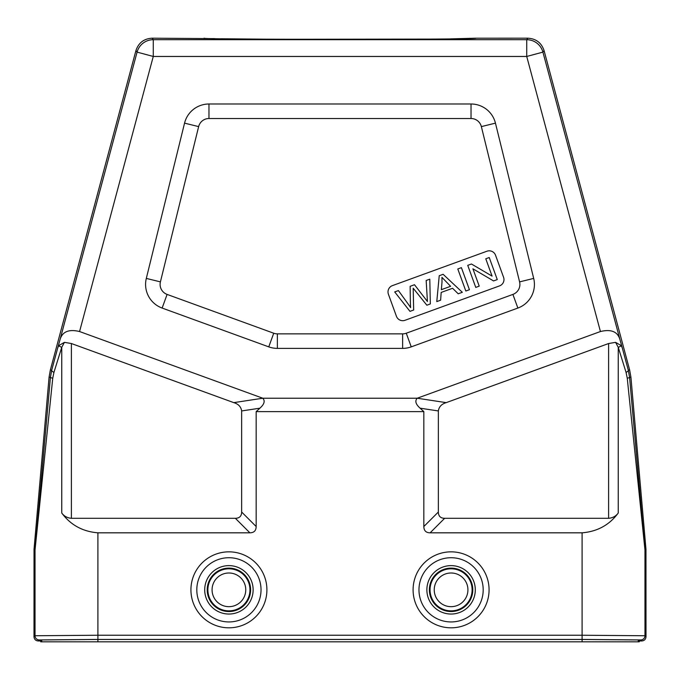 <?xml version="1.0" encoding="UTF-8"?>
<svg xmlns="http://www.w3.org/2000/svg" width="680" height="680" viewBox="0 0 680 680"><rect width="100%" height="100%" fill="white"/><g stroke="black" fill="none" stroke-linecap="round" stroke-linejoin="round"><path stroke-width="1.02" d="M438.353 512.014C438.413 516.145 440.512 518.245 444.644 518.304L608.608 518.304C612.671 517.973 615.885 516.213 618.248 513.017C609.39 524.977 597.337 531.582 582.097 532.822L430.125 532.822C425.986 532.763 423.895 530.672 423.835 526.533L438.353 512.014L438.353 410.95C438.974 406.784 441.592 404.013 446.208 402.637L608.608 343.527L615.578 342.346L621.29 345.644L622.242 347.811L619.871 339.303C617.483 331.568 611.005 328.984 600.432 331.534L526.728 56.457L542.92 52.122A16.77 16.762 -142.5 0 0 526.728 39.695L526.728 56.457L153.272 56.457L153.272 39.695A16.77 16.762 142.5 0 0 137.079 52.122L135.923 50.617L50.354 369.988L49.079 377.188L34.034 549.227L34 636.777C34.246 639.327 35.649 640.721 38.191 640.968L39.219 639.939L97.903 639.429L582.097 639.429L640.781 639.939L641.81 640.968L639.293 640.968L638.265 639.939L582.097 639.455L97.903 639.455L41.735 639.939L40.706 640.968L38.191 640.968M60.129 339.303L137.079 52.122L153.272 56.457L79.569 331.534C68.995 328.984 62.517 331.568 60.129 339.303L57.758 347.811L58.709 345.644L64.422 342.346L61.753 347.31L53.933 372.402A8.381 2.074 -164.9 0 1 51.697 370.226L50.422 377.425L35.062 549.27L34.034 549.227M53.933 372.402L52.751 378.156A8.381 0.756 -175 0 1 50.422 377.425L49.079 377.188M423.835 526.533L423.835 411.629L256.164 411.629L256.164 526.533C256.105 530.672 254.014 532.763 249.875 532.822L97.903 532.822C82.662 531.582 70.609 524.977 61.753 513.017C64.115 516.213 67.328 517.973 71.391 518.304L235.356 518.304C239.487 518.245 241.587 516.145 241.647 512.014L241.647 410.95C241.026 406.784 238.408 404.013 233.792 402.637L71.391 343.527L71.391 518.304M52.751 378.156L35.029 550.001L34 549.958M34 636.777L35.029 635.749L97.903 635.239L97.903 532.822M64.422 342.346L71.391 343.527M135.923 50.617C138.524 42.823 143.922 38.683 152.124 38.191L213.894 38.633M152.124 38.191L153.272 39.695L526.728 39.695L527.875 38.191L475.813 38.208C485.061 39.72 194.964 39.72 204.187 38.191M475.813 38.191L450.5 38.879M214.005 38.633L214.931 38.658M220.864 38.76L266.237 39.185M288.558 39.287L428.247 39.092M97.903 639.429L97.903 635.239L582.097 635.239L644.971 635.749A4.19 4.19 135 0 1 640.781 639.939M615.578 342.346L618.248 347.31L626.067 372.402L627.249 378.156L644.971 550.001L644.971 635.749L646 636.777L645.966 549.227L630.921 377.188L629.646 369.988L544.077 50.617C541.476 42.823 536.078 38.683 527.875 38.191M79.569 331.534L262.786 398.225L417.214 398.225L600.432 331.534M622.242 347.811L628.303 370.226A8.381 2.074 164.9 0 1 626.067 372.402M629.646 369.988L628.303 370.226L629.578 377.425A8.381 0.756 175 0 1 627.249 378.156M646 636.777C645.754 639.327 644.351 640.721 641.81 640.968M630.921 377.188L629.578 377.425L644.938 549.27A8.381 8.381 87.5 0 1 644.971 550.001L646 549.958M495.448 123.139L533.689 278.409A25.151 25.151 0 0 1 517.871 308.057L411.238 346.868A25.151 25.151 0 0 1 402.637 348.381L277.363 348.381A25.151 25.151 0 0 1 268.762 346.868L162.129 308.057A25.151 25.151 0 0 1 146.31 278.409L184.552 123.139A25.151 25.151 0 0 1 208.972 103.997L471.027 103.997A25.151 25.151 0 0 1 495.448 123.139L481.355 126.607L519.588 281.877L533.689 278.409M146.31 278.409L160.412 281.877A10.633 10.633 0 0 0 167.101 294.414L273.734 333.225A10.633 10.633 0 0 0 277.363 333.863L402.637 333.863A10.633 10.633 0 0 0 406.266 333.225L512.899 294.414A10.633 10.633 0 0 0 519.588 281.877M160.412 281.877L198.645 126.607L184.552 123.139M481.355 126.607A10.633 10.633 0 0 0 471.027 118.516L208.972 118.516A10.633 10.633 0 0 0 198.645 126.607M486.948 251.218A6.706 6.706 0 0 1 495.541 255.229L503.574 277.287A6.706 6.706 0 0 1 499.562 285.88L405.025 320.288A6.706 6.706 0 0 1 396.431 316.285L388.407 294.227A6.706 6.706 0 0 1 392.411 285.625L486.948 251.218M398.412 290.581L407.822 303.535A84.83 84.83 0 0 1 410.618 307.624L410.363 303.101L410.618 307.624A85.008 85.008 0 0 0 407.822 303.535L398.412 290.581L394.706 291.933L409.972 311.355L413.661 310.012L413.194 288.218L426.861 305.209L430.338 303.943L429.794 279.157L426.164 280.483L427.431 301.503L414.494 284.725L410.142 286.314L410.38 303.475M475.762 287.411L479.23 286.144L472.914 268.812L493.561 280.933L497.267 279.582L489.235 257.524L485.775 258.782L492.073 276.106L471.435 264.001L467.738 265.353L475.762 287.411M461.406 267.656L457.793 268.966L465.825 291.023L469.438 289.714L461.406 267.656M441.184 292.425L452.591 288.277L458.21 293.794L462.323 292.298L443.122 274.303L439.238 275.723L436.781 301.597L440.614 300.203L441.184 292.425M442 282.115L441.94 277.363L450.611 286.305L441.363 289.672L442 282.115M446.208 402.637L417.214 398.225C414.724 400.936 415.692 404.26 420.113 408.187L423.835 411.629M256.164 411.629L259.887 408.187C264.308 404.26 265.276 400.936 262.786 398.225L233.792 402.637M40.706 640.968L40.706 641.81L639.293 641.81L639.293 640.968M57.758 347.811L51.697 370.226L50.354 369.988M58.709 345.644A8.381 1.513 -164.9 0 0 61.753 347.31L61.753 513.017M39.219 639.939A4.19 4.19 45 0 1 35.029 635.749L35.029 550.001A8.381 8.381 -87.5 0 1 35.062 549.27M582.097 532.822L582.097 639.429M451.078 627.818A37.986 37.986 0 0 0 489.073 589.832A37.986 37.986 0 0 0 451.078 551.846A37.986 37.986 0 0 0 413.091 589.832A37.986 37.986 0 0 0 451.078 627.818M228.922 627.818A37.986 37.986 0 0 0 266.909 589.832A37.986 37.986 0 0 0 228.922 551.846A37.986 37.986 0 0 0 190.927 589.832A37.986 37.986 0 0 0 228.922 627.818M228.922 621.945A32.113 32.113 0 0 0 261.026 589.832A32.113 32.113 0 0 0 228.922 557.719A32.113 32.113 0 0 0 196.809 589.832A32.113 32.113 0 0 0 228.922 621.945M228.922 614.04A24.208 24.208 0 0 1 204.706 589.832A24.208 24.208 0 0 1 228.922 565.624A24.208 24.208 0 0 1 253.13 589.832A24.208 24.208 0 0 1 228.922 614.04M228.922 611.533A21.701 21.701 0 0 1 207.213 589.832A21.701 21.701 0 0 1 228.922 568.123A21.701 21.701 0 0 1 250.623 589.832A21.701 21.701 0 0 1 228.922 611.533M228.922 568.803A21.029 21.029 0 0 0 207.885 589.832A21.029 21.029 0 0 0 228.922 610.861A21.029 21.029 0 0 0 249.951 589.832A21.029 21.029 0 0 0 228.922 568.803M228.922 606.67A16.838 16.838 0 0 0 245.76 589.832A16.838 16.838 0 0 0 228.922 572.994A16.838 16.838 0 0 0 212.075 589.832A16.838 16.838 0 0 0 228.922 606.67M451.078 606.67A16.838 16.838 0 0 0 467.925 589.832A16.838 16.838 0 0 0 451.078 572.994A16.838 16.838 0 0 0 434.24 589.832A16.838 16.838 0 0 0 451.078 606.67M451.078 610.861A21.029 21.029 0 0 0 472.115 589.832A21.029 21.029 0 0 0 451.078 568.803A21.029 21.029 0 0 0 430.049 589.832A21.029 21.029 0 0 0 451.078 610.861M451.078 611.533A21.701 21.701 0 0 1 429.377 589.832A21.701 21.701 0 0 1 451.078 568.123A21.701 21.701 0 0 1 472.787 589.832A21.701 21.701 0 0 1 451.078 611.533M451.078 614.04A24.208 24.208 0 0 1 426.87 589.832A24.208 24.208 0 0 1 451.078 565.624A24.208 24.208 0 0 1 475.294 589.832A24.208 24.208 0 0 1 451.078 614.04M451.078 621.945A32.113 32.113 0 0 0 483.191 589.832A32.113 32.113 0 0 0 451.078 557.719A32.113 32.113 0 0 0 418.974 589.832A32.113 32.113 0 0 0 451.078 621.945M249.875 532.822L235.356 518.304M618.248 513.017L618.248 347.31A8.381 1.513 164.9 0 0 621.29 345.644M430.125 532.822L444.644 518.304M608.608 518.304L608.608 343.527M619.871 339.303L542.92 52.122L544.077 50.617M644.938 549.27L645.966 549.227M512.899 294.414L517.871 308.057M411.238 346.868L406.266 333.225M402.637 333.863L402.637 348.381M277.363 348.381L277.363 333.863M273.734 333.225L268.762 346.868M162.129 308.057L167.101 294.414M208.972 118.516L208.972 103.997M471.027 103.997L471.027 118.516M438.353 410.95L420.113 408.187M256.164 526.533L241.647 512.014M259.887 408.187L241.647 410.95M638.265 641.81L638.265 639.939M41.735 641.81L41.735 639.939M97.903 641.81L97.903 639.455M582.097 641.81L582.097 639.455"/></g></svg>
